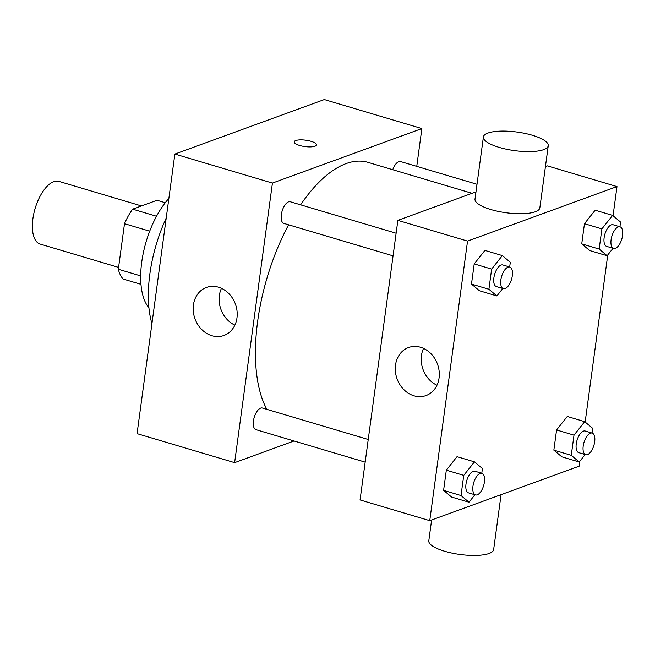 <?xml version="1.0" encoding="UTF-8"?>
<svg xmlns="http://www.w3.org/2000/svg" width="655" height="655" viewBox="0 0 655 655"><rect width="100%" height="100%" fill="white"/><g stroke="black" fill="none" stroke-linecap="round" stroke-linejoin="round"><path stroke-width="0.98" d="M141.464 205.94L58.827 181.37A32.717 14.991 106.6 0 0 35.133 208.454A32.717 14.991 106.6 0 0 40.176 244.086L118.588 267.396M140.686 275.911L118.334 269.262L124.499 223.691A43.934 20.133 106.6 0 1 132.637 209.158L157.004 200.274L165.248 202.722M118.334 269.262A43.934 20.133 106.6 0 0 123.189 279.055L140.981 284.344M149.7 231.182L124.499 223.691M156.512 216.256L132.637 209.158M148.931 307.776A65.434 29.974 -73.4 0 1 142.667 256.244A65.434 29.974 -73.4 0 1 168.867 198.449M151.944 323.595A94.058 43.091 -73.4 0 1 166.223 218M294.029 440.987L234.629 462.651L137.067 433.643L174.869 154.064L324.307 99.56L421.869 128.568L416.76 166.37M365.171 462.135L255.958 429.664A11.291 5.175 -73.4 0 1 254.222 417.374A11.291 5.175 -73.4 0 1 262.393 408.024L368.233 439.497M477.012 184.284L400.541 161.548A11.291 5.175 106.6 0 0 392.746 169.727M234.629 462.651L272.431 183.072L421.869 128.568M393.065 255.868L283.852 223.396A11.291 5.175 -73.4 0 1 282.108 211.106A11.291 5.175 -73.4 0 1 290.28 201.756L396.128 233.229M266.872 409.359A139.048 63.707 -73.4 0 1 288.585 224.804M300.596 204.827A139.048 63.707 -73.4 0 1 367.881 162.325L472.058 193.307M218.483 287.193A25.561 21.509 70 0 1 237.036 310.994A25.561 21.509 70 0 1 223.961 335.475A25.561 21.509 70 0 1 194.993 318.829A25.561 21.509 70 0 1 206.44 287.447A25.561 21.509 70 0 1 218.483 287.193M272.431 183.072L174.869 154.064M299.63 145.467A11.25 3.218 -172.3 0 1 294.193 141.881A11.25 3.218 -172.3 0 1 305.77 140.195A11.25 3.218 -172.3 0 1 316.48 144.894A11.25 3.218 -172.3 0 1 299.63 145.467M221.456 288.315A25.561 21.509 -110 0 0 234.883 325.15M316.48 144.894A11.25 3.218 7.7 0 0 305.77 140.203A11.25 3.218 7.7 0 0 294.193 141.881M579.855 461.243L579.192 466.163L429.754 520.668L360.062 499.945L397.863 220.367L475.98 191.874M545.435 166.542L547.31 165.862L616.994 186.585L613.047 215.765M607.75 254.975L585.161 422.033M502.794 288.495L496.883 295.954L479.46 290.771L471.485 284.09L474.212 263.916L484.913 250.415L502.336 255.597L510.31 262.278L509.68 266.994M585.161 454.554L579.249 462.012L561.826 456.83L553.852 450.149L556.578 429.967L567.287 416.474L584.702 421.656L592.685 428.337L592.046 433.053M429.754 520.668L467.547 241.089L616.994 186.585M613.047 248.286L607.136 255.745L589.713 250.562L581.738 243.881L584.465 223.699L595.174 210.206L612.597 215.389L620.572 222.07L619.933 226.786M474.908 494.762L468.996 502.221L451.573 497.039L443.599 490.358L446.325 470.184L457.026 456.682L474.449 461.865L482.424 468.546L481.785 473.262M467.547 241.089L397.863 220.367M414.009 395.816A25.561 21.509 70 0 1 395.456 372.015A25.561 21.509 70 0 1 408.532 347.535A25.561 21.509 70 0 1 437.499 364.18A25.561 21.509 70 0 1 426.045 395.563A25.561 21.509 70 0 1 414.009 395.816M548.251 145.729L539.851 207.856A32.717 9.366 -172.3 0 1 506.176 212.752A32.717 9.366 -172.3 0 1 475.006 199.087L483.406 136.96A32.717 9.366 -172.3 0 1 487.95 133.055A32.717 9.366 -172.3 0 1 525.04 133.432A32.717 9.366 -172.3 0 1 548.251 145.729A32.717 9.366 -172.3 0 1 514.576 150.625A32.717 9.366 -172.3 0 1 483.406 136.96M431.62 519.98L428.804 540.801A32.717 9.366 7.7 0 0 452.016 553.098A32.717 9.366 7.7 0 0 489.105 553.467A32.717 9.366 7.7 0 0 493.649 549.561L501.075 494.656M436.975 385.238A25.561 21.509 70 0 1 423.539 348.403M468.996 502.221L461.014 495.54L463.748 475.358L474.449 461.865M481.908 473.295L474.941 471.223A11.291 5.175 106.6 0 0 466.761 480.565A11.291 5.175 106.6 0 0 468.505 492.863L475.473 494.934A11.291 5.175 106.6 0 0 477.241 494.828A11.291 5.175 106.6 0 0 484.102 483.799A11.291 5.175 106.6 0 0 481.908 473.295A11.291 5.175 106.6 0 0 473.737 482.645A11.291 5.175 106.6 0 0 475.473 494.934M451.573 497.039L443.599 490.358L446.325 470.184L457.026 456.682M461.014 495.54L443.599 490.358M463.748 475.358L446.325 470.184M496.883 295.954L488.908 289.273L491.635 269.09L502.336 255.597M509.795 267.027L502.827 264.956A11.291 5.175 106.6 0 0 494.656 274.298A11.291 5.175 106.6 0 0 496.392 286.595L503.359 288.667A11.291 5.175 106.6 0 0 505.128 288.568A11.291 5.175 106.6 0 0 511.997 277.532A11.291 5.175 106.6 0 0 509.795 267.027A11.291 5.175 106.6 0 0 501.624 276.377A11.291 5.175 106.6 0 0 503.359 288.667M479.46 290.771L471.485 284.09L474.212 263.916L484.913 250.415M488.908 289.273L471.485 284.09M491.635 269.09L474.212 263.916M579.249 462.012L571.275 455.323L574.001 435.149L584.702 421.656M592.161 433.086L585.193 431.015A11.291 5.175 106.6 0 0 577.022 440.357A11.291 5.175 106.6 0 0 578.758 452.654L585.726 454.726A11.291 5.175 106.6 0 0 587.494 454.619A11.291 5.175 106.6 0 0 594.363 443.591A11.291 5.175 106.6 0 0 592.161 433.086A11.291 5.175 106.6 0 0 583.99 442.428A11.291 5.175 106.6 0 0 585.726 454.726M561.826 456.83L553.852 450.149L556.578 429.967L567.287 416.474M571.275 455.323L553.852 450.149M574.001 435.149L556.578 429.967M607.136 255.745L599.161 249.064L601.888 228.882L612.597 215.389M620.048 226.818L613.08 224.747A11.291 5.175 106.6 0 0 604.909 234.089A11.291 5.175 106.6 0 0 606.653 246.386L613.62 248.458A11.291 5.175 106.6 0 0 615.389 248.351A11.291 5.175 106.6 0 0 622.25 237.323A11.291 5.175 106.6 0 0 620.048 226.818A11.291 5.175 106.6 0 0 611.876 236.16A11.291 5.175 106.6 0 0 613.62 248.458M589.713 250.562L581.738 243.881L584.465 223.699L595.174 210.206M599.161 249.064L581.738 243.881M601.888 228.882L584.465 223.699"/></g></svg>
